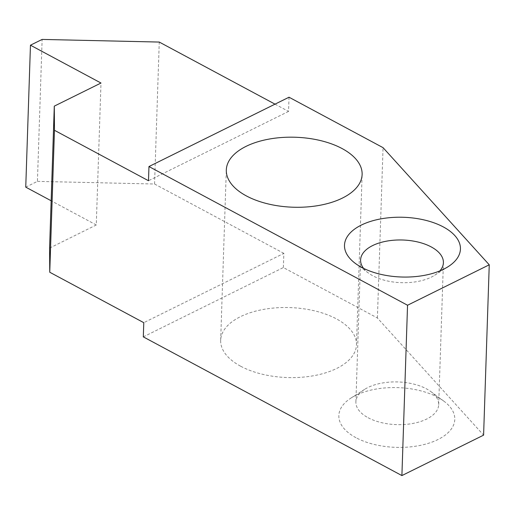 <?xml version="1.0" encoding="UTF-8"?>
<svg xmlns="http://www.w3.org/2000/svg" width="515" height="515" viewBox="0 0 515 515"><rect width="100%" height="100%" fill="white"/><g stroke="black" fill="none" stroke-linecap="round" stroke-linejoin="round"><path stroke-width="0.39" stroke-dasharray="2.58 1.93" d="M143.312 336.874L283.372 267.555L377.405 317.993L483.598 435.143M377.405 317.993L383.051 147.657M240.711 366.249A67.941 35.007 1.9 0 0 314.131 375.635A67.941 35.007 1.9 0 0 356.47 344.818A67.941 35.007 1.9 0 0 336.424 318.882A67.941 35.007 1.9 0 0 263.004 309.502A67.941 35.007 1.9 0 0 220.665 340.312A67.941 35.007 1.9 0 0 240.711 366.249M363.571 268.367A41.425 21.347 1.9 0 0 368.483 273.066A41.425 21.347 1.9 0 0 372.821 275.783A41.425 21.347 1.9 0 0 434.66 275.261A41.425 21.347 1.9 0 0 439.874 270.896M368.109 417.729A41.425 21.347 1.9 0 0 412.876 423.452A41.425 21.347 1.9 0 0 438.696 404.661A41.425 21.347 1.9 0 0 430.804 391.561A41.425 21.347 1.9 0 0 426.465 388.844A41.425 21.347 1.9 0 0 364.626 389.366A41.425 21.347 1.9 0 0 355.884 401.912A41.425 21.347 1.9 0 0 368.109 417.729M355.968 437.699A58.002 29.883 -178.1 0 1 351.088 397.992A58.002 29.883 -178.1 0 1 437.666 397.265A58.002 29.883 1.9 0 1 443.737 401.063A58.002 29.883 1.9 0 1 434.538 441.104A58.002 29.883 1.9 0 1 355.968 437.699M49.588 248.082L96.273 224.971L100.985 83.031M96.273 224.971L51.159 200.773M25.75 187.145L37.421 181.37L42.133 39.423M37.421 181.37L154.552 184.01L159.257 42.063M289.024 97.219L288.555 111.414L275.016 104.152M283.372 267.555L283.842 253.361L143.782 322.68M154.552 184.01L283.842 253.361M288.555 111.414L148.494 180.733M356.47 344.818L362.122 174.482M220.665 340.312L226.31 169.976M368.483 273.066L355.55 263.564M434.66 275.261L448.198 266.635M438.696 404.661L443.402 262.714M355.884 401.912L360.59 259.966M364.626 389.366L351.088 397.992M430.804 391.561L443.737 401.063"/><path stroke-width="0.77" d="M489.25 264.807L483.598 435.143L401.9 475.577L407.545 305.241L148.964 166.538L289.024 97.219L383.051 147.657L489.25 264.807L407.545 305.241M246.363 195.912A67.941 35.007 1.9 0 0 319.783 205.298A67.941 35.007 1.9 0 0 362.122 174.482A67.941 35.007 1.9 0 0 342.069 148.545A67.941 35.007 1.9 0 0 268.656 139.166A67.941 35.007 1.9 0 0 226.31 169.976A67.941 35.007 1.9 0 0 246.363 195.912M439.874 270.896A41.425 21.347 1.9 0 0 443.402 262.714A41.425 21.347 1.9 0 0 431.177 246.897A41.425 21.347 1.9 0 0 386.411 241.181A41.425 21.347 1.9 0 0 360.59 259.966A41.425 21.347 1.9 0 0 363.571 268.367M443.318 226.928A58.002 29.883 1.9 0 0 364.749 223.523A58.002 29.883 1.9 0 0 355.55 263.564A58.002 29.883 1.9 0 0 361.62 267.362A58.002 29.883 1.9 0 0 448.198 266.635A58.002 29.883 1.9 0 0 443.318 226.928M401.9 475.577L143.312 336.874L143.782 322.68L49.749 272.242L54.461 130.295L54.294 106.135L100.985 83.031L30.456 45.198L42.133 39.423L159.257 42.063L275.016 104.152M54.461 130.295L148.494 180.733L148.964 166.538M49.749 272.242L49.588 248.082L54.294 106.135M51.159 200.773L25.75 187.145L30.456 45.198"/></g></svg>
